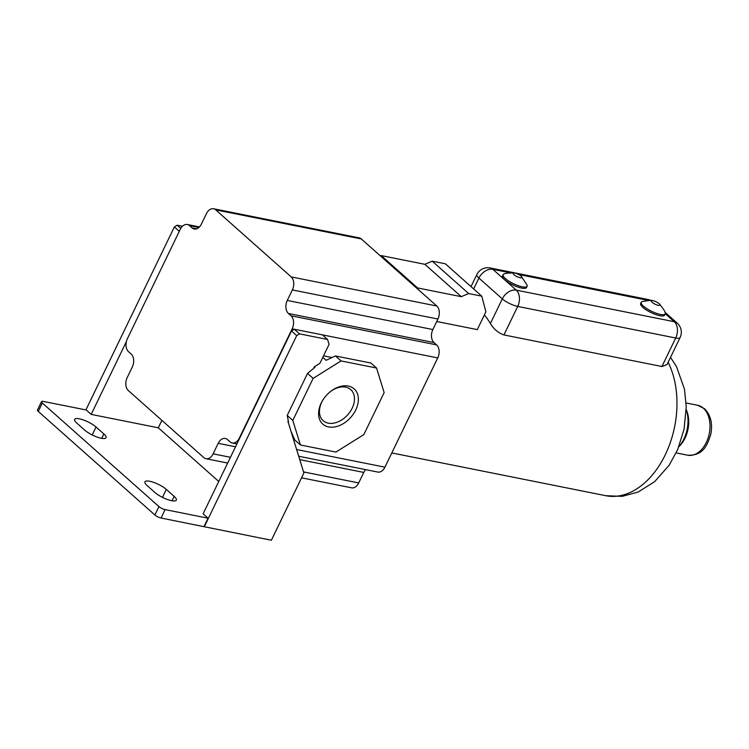 <?xml version="1.0" encoding="UTF-8"?>
<svg xmlns="http://www.w3.org/2000/svg" width="749" height="749" viewBox="0 0 749 749"><rect width="100%" height="100%" fill="white"/><g stroke="black" fill="none" stroke-linecap="round" stroke-linejoin="round"><path stroke-width="1.12" d="M471.027 286.614L476.851 274.565A12.124 3.277 25.8 0 0 478.892 278.066L502.317 298.87A12.124 3.277 25.8 0 0 517.699 306.425L675.71 338.005L661.929 366.514L503.927 334.934C498.254 332.921 493.75 329.111 490.398 323.521L502.317 298.87A12.124 8.436 131.6 0 1 516.276 290.144A12.124 8.061 101.3 0 1 517.699 306.425L503.927 334.934M476.851 274.565A12.124 12.124 0 0 1 490.146 267.955L490.146 267.955A12.124 8.061 101.3 0 1 492.842 269.331A12.124 8.436 131.6 0 0 478.892 278.066L473.64 288.927M490.146 267.955L648.147 299.525A12.124 8.061 101.3 0 1 650.319 300.48M686.243 409.675A28.612 19.025 101.3 0 1 678.828 446.76M686.243 409.628L686.833 411.164A25.457 16.927 101.3 0 1 679.952 445.618L678.819 446.807M436.733 321.508L477.291 329.616L485.895 311.818L481.785 296.164L445.337 263.788L432.201 261.167L468.64 293.533L481.785 296.164M484.35 315.011A81.22 54.022 101.3 0 1 490.398 323.521M659.476 303.972C663.389 308.906 665.29 311.818 665.178 312.679A13.332 3.605 -154.2 0 1 665.243 313.868L664.635 315.132A13.332 3.605 -154.2 0 1 659.785 315.685A13.332 3.605 -154.2 0 1 646.462 310.03A13.332 3.605 -154.2 0 1 640.62 303.523L641.228 302.259A13.332 3.605 -154.2 0 1 642.193 301.566C648.971 300.415 652.435 300.096 652.566 300.63A4.85 1.311 -154.2 0 1 653.072 300.714A4.85 1.311 -154.2 0 1 659.476 303.972A4.85 1.311 -154.2 0 1 658.277 305.33A4.85 1.311 -154.2 0 1 652.323 302.484A4.85 1.311 -154.2 0 1 652.566 300.63M527.118 286.268L526.51 287.522A13.332 3.605 -154.2 0 1 521.66 288.084A13.332 3.605 -154.2 0 1 508.337 282.429A13.332 3.605 -154.2 0 1 502.495 275.922L503.103 274.658A13.332 3.605 25.8 0 0 508.946 281.165A13.332 3.605 25.8 0 0 522.268 286.82A13.332 3.605 25.8 0 0 527.118 286.268A13.332 3.605 25.8 0 0 527.062 285.079L521.351 276.362A4.85 1.311 25.8 0 0 514.947 273.104A4.85 1.311 25.8 0 0 514.441 273.029A4.85 1.311 25.8 0 0 514.207 274.883A4.85 1.311 25.8 0 0 520.152 277.729A4.85 1.311 25.8 0 0 521.351 276.362M510.668 272.898L492.842 269.331L516.276 290.144L674.278 321.714A12.124 8.061 101.3 0 1 675.71 338.005A12.124 3.277 -154.2 0 0 680.12 337.499A12.124 12.124 0 0 0 677.255 323.165A12.124 8.436 131.6 0 0 674.278 321.714L665.29 313.737M680.12 337.499L667.013 364.613L661.929 366.514M514.441 273.029C508.871 272.926 505.416 273.235 504.077 273.965A13.332 3.605 25.8 0 0 503.103 274.658M665.243 313.868A13.332 3.605 -154.2 0 1 660.393 314.421A13.332 3.605 -154.2 0 1 647.07 308.775A13.332 3.605 -154.2 0 1 641.228 302.259M380.82 256.289L361.299 238.95A9.7 6.451 -78.7 0 0 359.136 237.845L213.549 208.756A9.7 6.451 -78.7 0 1 215.721 209.86L291.211 276.905A9.7 6.451 -78.7 0 1 292.353 289.938L287.279 300.443L432.856 329.541L437.931 319.027A9.7 6.451 -78.7 0 0 436.789 306.004L380.82 256.289L381.166 255.578L424.842 264.303L461.29 296.67L468.64 293.533M424.842 264.303L432.201 261.167M381.166 255.578L417.614 287.944L461.29 296.67M417.268 288.665L417.614 287.944M432.856 329.541A9.7 6.451 -78.7 0 0 433.999 342.565L436.601 344.877A9.7 6.451 -78.7 0 1 437.744 357.91L384.92 467.179A9.7 6.451 -78.7 0 1 377.814 472.067L298.701 456.253M365.662 469.642A9.7 6.451 -78.7 0 0 363.78 472.432L358.696 482.936A9.7 6.451 -78.7 0 1 351.59 487.824L301.557 477.825M213.549 208.756A9.7 6.451 -78.7 0 0 206.443 213.634L201.369 224.148A9.7 6.451 -78.7 0 1 194.263 229.025A9.7 6.451 -78.7 0 1 192.1 227.93L189.497 225.618A9.7 6.451 -78.7 0 0 187.334 224.513A9.7 6.451 -78.7 0 0 180.228 229.391L127.405 338.67A9.7 6.451 -78.7 0 0 128.547 351.693L131.15 354.005A9.7 6.451 -78.7 0 1 132.292 367.038L127.208 377.543A9.7 6.451 -78.7 0 0 128.351 390.575L203.85 457.63A9.7 6.451 -78.7 0 0 206.012 458.725A9.7 6.451 -78.7 0 0 213.119 453.847L218.193 443.333L235.523 446.797M287.279 300.443A9.7 6.451 -78.7 0 0 288.421 313.475L433.999 342.565M218.193 443.333A9.7 6.451 -78.7 0 1 225.309 438.455A9.7 6.451 -78.7 0 1 227.471 439.56L230.074 441.873A9.7 6.451 -78.7 0 0 232.237 442.968A9.7 6.451 -78.7 0 0 239.343 438.09L292.166 328.82A9.7 6.451 -78.7 0 0 291.024 315.788L288.421 313.475M85.901 409.928L174.358 226.947L177.148 225.196L182.447 226.254M177.148 225.196L180.762 228.408M174.358 226.947L179.292 231.329M41.513 401.604A4.85 1.311 25.8 0 0 42.328 403.009L38.265 411.416A4.85 1.311 25.8 0 1 37.45 410.012L41.513 401.604A4.85 1.311 25.8 0 1 43.273 401.408L86.238 409.993L91.181 414.384L126.375 341.591M204.271 526.837L296.707 335.608L299.497 333.867L327.556 339.475L329.073 344.381L319.926 363.293L314.346 366.785L314.917 367.3L307.53 373.414L287.213 415.442L288.505 421.93L287.934 421.425L303.888 473.003L271.381 540.244L161.044 518.018A4.85 1.311 25.8 0 1 154.893 514.994L38.265 411.416M159.809 495.941A13.089 3.539 25.8 0 0 157.412 494.424M89.524 433.512A13.089 3.539 25.8 0 0 87.118 431.995M96.031 427.005A13.089 3.539 25.8 0 0 83.495 420.002A13.089 3.539 25.8 0 0 74.657 419.384A13.089 3.539 25.8 0 0 76.857 423.166L84.674 430.104A13.089 3.539 25.8 0 0 97.211 437.107A13.089 3.539 25.8 0 0 106.04 437.725A13.089 3.539 25.8 0 0 103.849 433.943L96.031 427.005L92.193 434.954M147.15 485.595L154.959 492.533A13.089 3.539 25.8 0 0 167.504 499.527A13.089 3.539 25.8 0 0 176.333 500.145A13.089 3.539 25.8 0 0 174.133 496.362L166.325 489.425A13.089 3.539 25.8 0 0 153.779 482.431A13.089 3.539 25.8 0 0 144.95 481.813A13.089 3.539 25.8 0 0 147.15 485.595M42.328 403.009L158.957 506.596A4.85 1.311 25.8 0 0 165.108 509.61L208.072 518.196L203.129 513.805L291.501 330.992L294.291 329.242L437.744 357.91M218.745 481.485L158.292 427.801L91.181 414.384M161.887 420.358L158.292 427.801M323.54 355.822L332.06 357.526M299.497 333.867L294.291 329.242L292.166 328.82M327.556 339.475L322.342 334.85M307.53 373.414L313.129 378.385L341.048 360.924L376.55 368.021L384.143 392.579L363.827 434.607L335.917 452.068L300.415 444.981L292.812 420.414L313.129 378.385M322.791 357.385L326.087 360.316L335.449 355.953L341.048 360.924M335.449 355.953L370.952 363.05L376.55 368.021M290.977 431.246L294.816 440.009L300.415 444.981M287.213 415.442L292.812 420.414M314.346 366.785L313.55 368.433M288.271 420.732L287.934 421.425M328.596 426.939A23.584 16.412 -48.4 0 1 322.735 400.266A23.584 16.412 -48.4 0 1 330.44 391.596A23.584 16.412 -48.4 0 1 348.36 386.053A23.584 16.412 -48.4 0 1 355.747 409.946A23.584 16.412 -48.4 0 1 328.596 426.939M330.15 391.821A20.766 14.456 -48.4 0 1 345.673 387.149A20.766 14.456 -48.4 0 1 350.757 389.63A20.766 14.456 -48.4 0 1 350.223 411.594A20.766 14.456 -48.4 0 1 328.268 423.157A20.766 14.456 -48.4 0 1 323.175 420.685A20.766 14.456 -48.4 0 1 322.922 399.957M208.072 518.196L204.009 526.603M296.707 335.608L291.501 330.992M518.598 274.48L648.793 300.499M668.136 362.291A81.22 54.022 101.3 0 1 670.804 368.283A81.22 54.022 101.3 0 1 664.223 456.89A81.22 54.022 101.3 0 1 605.754 495.698L622.213 496.353L638.176 492.018L654.663 481.644L669.166 465.223L677.676 449.559L684.052 429.271L686.253 406.904L684.474 389.199L676.525 366.636L670.514 357.367M686.14 402.981L697.675 405.284A25.457 16.927 101.3 0 1 703.348 408.186A25.457 16.927 101.3 0 1 708.086 438.109A25.457 16.927 101.3 0 1 687.694 455.214L676.169 452.902M215.721 209.86L361.299 238.95M291.211 276.905L436.789 306.004M292.353 289.938L437.931 319.027M299.75 459.633L363.78 472.432M213.119 453.847L230.439 457.302M303.551 471.917L358.696 482.936M296.623 449.531L384.92 467.179M291.024 315.788L436.601 344.877M165.108 509.61L161.044 518.018M158.957 506.596L154.893 514.994M174.133 496.362L171.998 500.772M166.325 489.425L162.477 497.383M103.849 433.943L101.714 438.343M189.497 225.618L198.916 227.499M192.1 227.93L196.678 228.838M651.059 300.508A12.124 12.124 0 0 0 648.147 299.525M677.255 323.165L665.018 312.296M697.675 405.284L704.537 408.757C710.707 415.03 712.805 423.485 710.829 434.12C707.243 445.318 703.348 455.823 687.694 455.214M605.754 495.698L391.802 452.939M227.659 463.06L206.012 458.725M236.918 443.904L232.237 442.968M199.487 226.938L187.334 224.513"/></g></svg>
